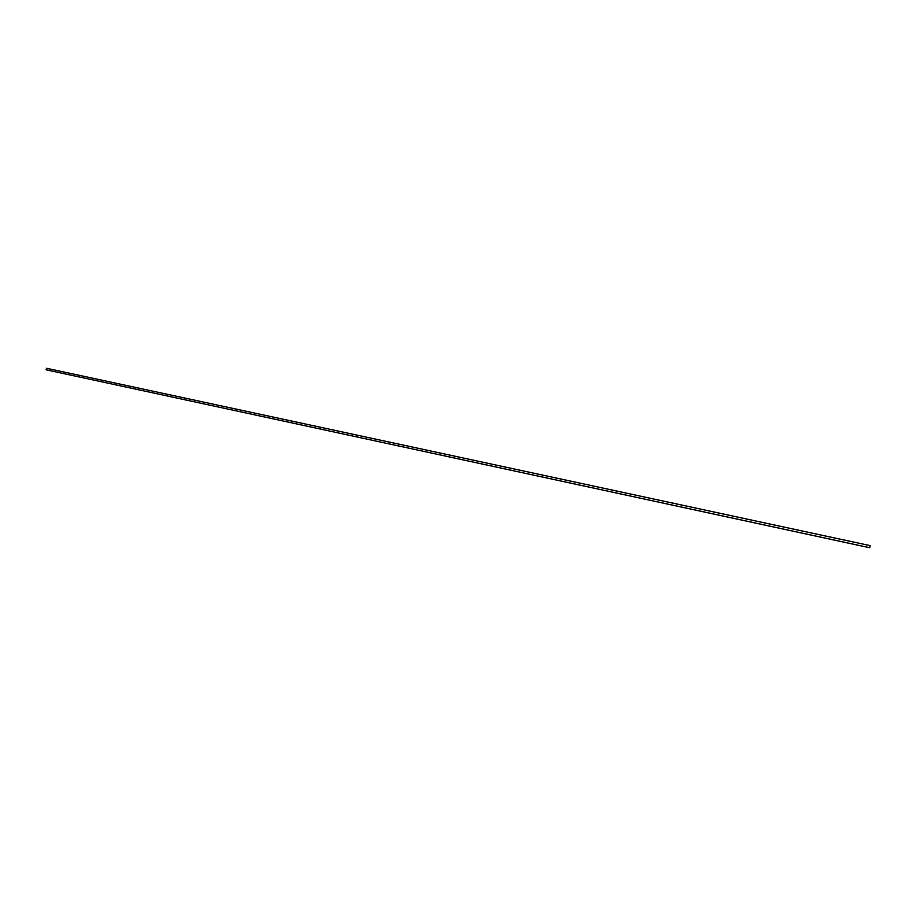 <?xml version="1.0" encoding="UTF-8"?>
<svg xmlns="http://www.w3.org/2000/svg" width="916" height="916" viewBox="0 0 916 916"><rect width="100%" height="100%" fill="white"/><g stroke="black" fill="none" stroke-linecap="round" stroke-linejoin="round"><path stroke-width="1.37" d="M869.696 547.745L46.075 369.789L869.673 547.711L870.154 545.615L869.696 547.745L870.131 545.627L869.696 547.745L46.315 369.846M870.12 545.913L869.753 547.47L870.12 545.913M46.075 369.789L46.533 368.266L46.075 369.789M870.131 545.627L46.647 368.312M870.154 545.615L46.533 368.266"/></g></svg>
